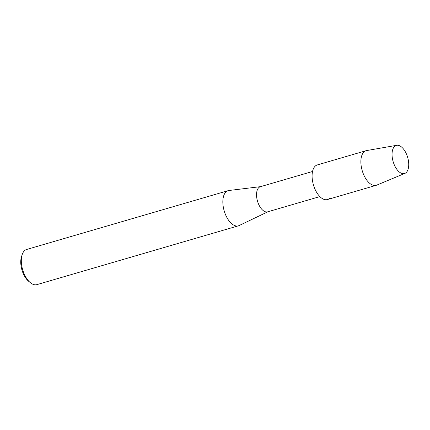 <?xml version="1.0" encoding="UTF-8"?>
<svg xmlns="http://www.w3.org/2000/svg" width="430" height="430" viewBox="0 0 430 430"><rect width="100%" height="100%" fill="white"/><g stroke="black" fill="none" stroke-linecap="round" stroke-linejoin="round"><path stroke-width="0.64" d="M402.346 173.575A14.652 7.568 73.7 0 0 408.5 161.282A14.652 7.568 73.7 0 0 398.433 145.362A14.652 7.568 73.7 0 0 392.278 157.654A14.652 7.568 73.7 0 0 402.346 173.575A14.652 7.568 73.7 0 0 404.904 173.387A14.652 7.568 73.7 0 0 408.059 158.906A14.652 7.568 73.7 0 0 398.433 145.362A14.652 7.568 73.7 0 0 396.707 145.308A14.652 7.568 73.7 0 0 392.542 159.213A14.652 7.568 73.7 0 0 402.346 173.575M319.947 164.873A18.038 9.315 73.7 0 0 312.373 180.009A18.038 9.315 73.7 0 0 324.768 199.611A18.038 9.315 73.7 0 0 329.67 198.176M312.535 171.484L260.322 186.722A13.083 6.756 73.7 0 0 257.059 199.418A13.083 6.756 73.7 0 0 265.735 211.872A13.083 6.756 73.7 0 0 267.653 211.834L319.866 196.596M260.596 186.642L228.921 190.501A18.313 9.46 73.7 0 0 228.136 190.662A18.313 9.46 73.7 0 0 223.568 208.437A18.313 9.46 73.7 0 0 235.715 225.879A18.313 9.46 73.7 0 0 238.397 225.825A18.313 9.46 73.7 0 0 239.15 225.535L267.928 211.753M228.136 190.662L26.612 249.481A18.313 9.46 73.7 0 0 22.172 254.641A18.313 9.46 73.7 0 0 30.358 282.682A18.313 9.46 73.7 0 0 34.19 284.692A18.313 9.46 73.7 0 0 36.872 284.638L238.397 225.825M22.172 254.641L21.5 256.699A16.071 8.299 73.7 0 0 28.681 281.306L30.358 282.682M396.707 145.308L366.613 150.57A18.038 9.315 73.7 0 0 366.091 150.688A18.038 9.315 73.7 0 0 361.587 168.195A18.038 9.315 73.7 0 0 373.552 185.373A18.038 9.315 73.7 0 0 376.196 185.319A18.038 9.315 73.7 0 0 376.702 185.142L404.904 173.387M366.091 150.688L317.308 164.926A18.038 9.315 73.7 0 0 312.803 182.433A18.038 9.315 73.7 0 0 324.768 199.611A18.038 9.315 73.7 0 0 327.413 199.558L376.196 185.319"/></g></svg>
